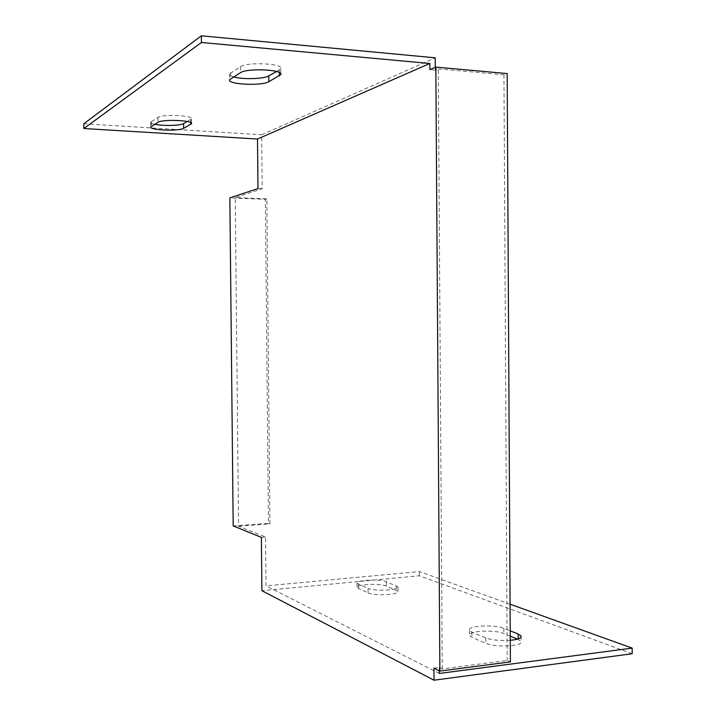 <?xml version="1.0" encoding="UTF-8"?>
<svg xmlns="http://www.w3.org/2000/svg" width="716" height="716" viewBox="0 0 716 716"><rect width="100%" height="100%" fill="white"/><g stroke="black" fill="none" stroke-linecap="round" stroke-linejoin="round"><path stroke-width="0.54" stroke-dasharray="3.58 2.69" d="M433.95 668.118L439.293 667.419L442.255 668.896L507.179 660.465L510.392 661.879M439.329 673.452L266.021 585.867L265.555 537.081L238.562 526.188L235.251 197.607L262.19 188.747L261.671 134.787L435.221 57.817M442.255 668.896L438.281 68.87L435.301 70.132L435.283 67.34M439.293 667.419L439.311 670.803M632.192 653.735L419.406 575.753L261.904 590.7M510.248 636.13L503.867 633.553C494.577 629.409 466.868 630.921 469.41 635.468L471.907 637.374L485.779 643.317C495.033 647.756 524.148 646.19 521.141 641.455L517.578 639.093M368.122 592.902C374.611 596.079 400.092 594.719 397.989 591.335L386.336 586.064C379.757 583.075 355.27 584.381 357.06 587.657L368.122 592.902L368.087 588.409L357.024 583.263C355.234 580.041 379.722 578.752 386.3 581.687L397.962 586.86C400.056 590.19 374.575 591.532 368.087 588.409M265.555 537.081L261.385 537.394M233.192 525.902L268.455 523.369L265.35 199.334L229.854 197.911M238.562 526.188L269.95 523.924L268.455 523.369M269.95 523.924L266.835 198.878L235.251 197.607M266.835 198.878L265.35 199.334M262.19 188.747L257.993 188.559M438.281 68.87L503.948 74.795L507.179 73.578M435.301 70.132L429.895 69.649M503.948 74.795L507.179 660.465M83.808 123.752L261.671 134.787M187.261 121.505L191.476 118.82C193.445 115.374 162.434 114.05 157.932 117.424L150.7 122.168C150.584 122.937 151.935 123.644 154.763 124.271M276.618 71.511L280.762 68.611C283.661 63.536 247.262 61.728 240.46 66.669L229.478 73.918C229.236 75.001 230.597 75.986 233.55 76.863M510.078 604.197L419.379 571.556L266.021 585.867M510.275 640.328C500.18 640.945 491.999 640.14 485.743 637.911L471.871 632.076L469.383 630.205C466.832 625.748 494.55 624.254 503.84 628.317L510.222 630.85M419.379 571.556L419.406 575.753M503.84 628.317L503.867 633.553M518.214 638.887L518.214 639.343M485.743 637.911L485.779 643.317M471.871 632.076L471.907 637.374M358.465 584.363L358.501 588.776M386.3 581.687L386.336 586.064M396.288 585.652L396.315 590.1M279.365 69.971L279.392 72.576M240.46 66.669L240.513 72.674M230.579 72.746L230.642 78.617M190.716 119.581L190.742 122.624M157.932 117.424L157.985 122.329M151.309 121.505L151.362 126.311M521.114 636.077L521.141 641.455M469.383 630.205L469.41 635.468M357.024 583.263L357.06 587.657M397.962 586.86L397.989 591.335M280.762 68.611L280.824 74.562M229.478 73.918L229.541 79.762M191.476 118.82L191.53 123.689M150.7 122.168L150.754 126.965"/><path stroke-width="1.07" d="M435.838 67.098L429.895 69.649L429.851 63.482L257.509 139.029L257.993 188.559L229.854 197.911L233.192 525.902L261.385 537.394L261.904 590.7L434.03 680.2L433.95 668.118L439.875 671.08L510.392 661.879L507.179 73.578L435.838 67.098L439.875 671.08M257.509 139.029L83.87 128.522L201.447 42.486L429.851 63.482M183.627 128.334C178.884 131.431 149.196 130.222 150.754 126.965L157.985 122.329C162.487 119.026 193.499 120.315 191.53 123.689L183.627 128.334L183.573 123.573L187.261 121.505M268.84 81.687C261.761 86.153 227.267 84.515 229.541 79.762L240.513 72.674C247.324 67.841 283.724 69.604 280.824 74.562L268.84 81.687L268.777 75.896L276.618 71.511M435.283 67.34L435.221 57.817L201.375 35.8L201.447 42.486M439.311 670.803L439.329 673.452L632.174 648.123L510.078 604.197M434.03 680.2L632.192 653.735L632.174 648.123M517.578 639.093L510.248 636.13M83.87 128.522L83.808 123.752L201.375 35.8M154.763 124.271C162.702 126.114 180.28 125.694 183.573 123.573M233.55 76.863C242.357 79.61 263.774 79.028 268.777 75.896M510.222 630.85L518.187 634.009L521.114 636.077C521.543 638.135 517.928 639.549 510.275 640.328M518.187 634.009L518.214 638.887M279.392 72.576L279.419 75.896M190.742 122.624L190.76 124.432"/></g></svg>
